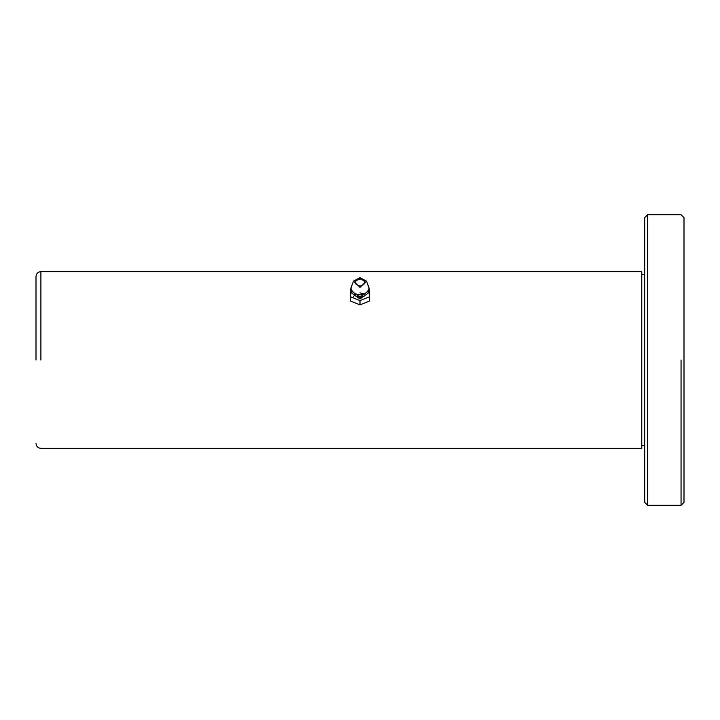 <?xml version="1.0" encoding="UTF-8"?>
<svg xmlns="http://www.w3.org/2000/svg" width="720" height="720" viewBox="0 0 720 720"><rect width="100%" height="100%" fill="white"/><g stroke="black" fill="none" stroke-linecap="round" stroke-linejoin="round"><path stroke-width="1.08" d="M360 278.892C353.412 281.376 353.412 283.797 360 286.155C366.579 283.797 366.579 281.376 360 278.892M360 287.352L353.457 281.133L360 277.686L366.543 281.133L360 287.352M353.457 281.133L350.892 288.144C353.421 297.027 366.579 297.027 369.108 288.144L366.543 281.133M350.892 288.144L350.892 290.646L360 297.081L369.108 290.646L369.108 288.144M355.977 296.424L360 297.351L364.023 296.424M369.018 291.582L369.108 292.518L360 298.962L350.892 292.518L350.982 291.582M350.892 288.801L350.505 296.739L360 300.618L369.495 296.739L369.108 288.801M350.505 288.99L350.514 295.011M369.495 288.99L369.486 295.011M360 300.618L360 304.911L369.495 301.041L369.495 296.739M350.505 296.739L350.505 301.041L360 304.911M364.734 294.129L360 292.869M355.761 293.841L353.241 296.829M36 443.457C36.297 446.436 37.935 448.065 40.905 448.362L641.781 448.362L641.781 271.638L40.905 271.638C37.935 271.935 36.297 273.564 36 276.543L36 360M647.676 505.305L681.057 505.305L684 502.362L684 217.638L681.057 214.695L647.676 214.695L647.676 505.305L644.724 502.362L644.724 217.638L647.676 214.695M644.724 274.581L641.781 274.581M681.057 360L681.057 505.305L681.057 360M40.905 360L40.905 271.638L40.905 360M644.724 445.419L641.781 445.419"/></g></svg>
